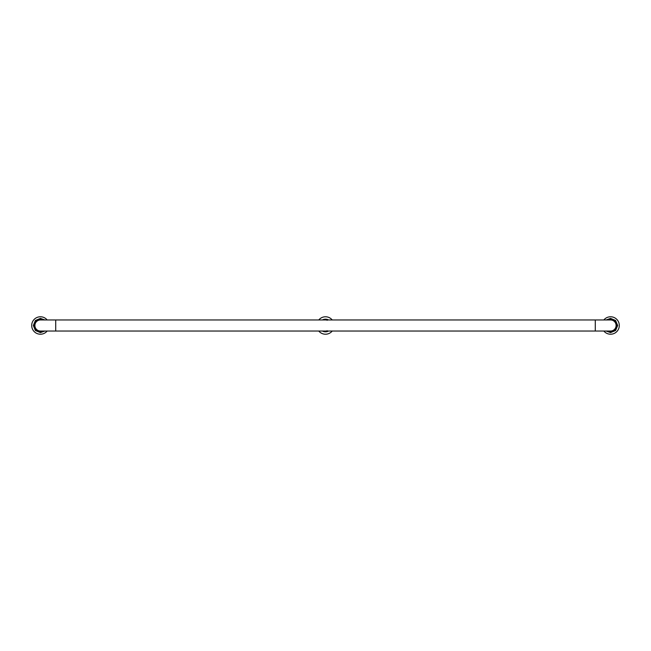 <?xml version="1.0" encoding="UTF-8"?>
<svg xmlns="http://www.w3.org/2000/svg" width="651" height="651" viewBox="0 0 651 651"><rect width="100%" height="100%" fill="white"/><g stroke="black" fill="none" stroke-linecap="round" stroke-linejoin="round"><path stroke-width="0.98" d="M609.873 331.034A5.582 5.582 0 0 0 616.139 325.15A5.582 5.582 0 0 0 609.873 319.966M603.835 319.966A8.715 8.715 0 0 1 618.45 329.227A8.715 8.715 0 0 1 603.835 331.034M41.127 319.966A5.582 5.582 0 0 0 34.861 325.15A5.582 5.582 0 0 0 41.127 331.034M47.165 331.034A8.715 8.715 0 0 1 32.55 329.227A8.715 8.715 0 0 1 47.165 319.966M318.762 319.966A8.715 8.715 0 0 1 332.238 319.966M332.238 331.034A8.715 8.715 0 0 1 318.762 331.034M325.5 331.034A5.534 5.534 0 0 0 327.274 330.749M327.274 320.251A5.534 5.534 0 0 0 325.5 319.966M323.262 319.966L327.738 319.966M327.738 331.034L323.262 331.034M324.393 331.034L326.607 331.034M326.607 319.966L324.393 319.966M34.894 325.5A5.534 5.534 0 0 0 40.435 331.034L40.435 331.034A5.534 5.534 0 0 1 34.894 325.5A5.534 5.534 0 0 1 40.435 319.966L40.435 319.966A5.534 5.534 0 0 0 34.894 325.5M616.106 325.5A5.534 5.534 0 0 1 610.565 331.034L610.565 331.034A5.534 5.534 0 0 0 616.106 325.5A5.534 5.534 0 0 0 610.565 319.966L610.565 319.966A5.534 5.534 0 0 1 616.106 325.5M606.114 319.966L610.565 318.396L615.594 320.479L617.669 325.5L615.594 330.521L610.565 332.604L606.114 331.034M607.529 319.966A6.315 6.315 0 0 1 616.684 327.071A6.315 6.315 0 0 1 607.529 331.034M44.886 331.034L40.435 332.604L35.406 330.521L33.331 325.5L35.406 320.479L40.435 318.396L44.886 319.966M43.471 331.034A6.315 6.315 0 0 1 34.316 327.071A6.315 6.315 0 0 1 43.471 319.966M321.049 319.966L329.951 319.966M329.951 331.034L321.049 331.034M322.457 319.966A6.315 6.315 0 0 1 328.543 319.966M328.543 331.034A6.315 6.315 0 0 1 322.457 331.034M40.435 319.966L55.717 319.966L55.717 331.034L40.435 331.034M55.717 319.966L595.283 319.966L595.283 331.034L610.565 331.034M595.283 319.966L610.565 319.966M55.717 331.034L595.283 331.034"/></g></svg>
